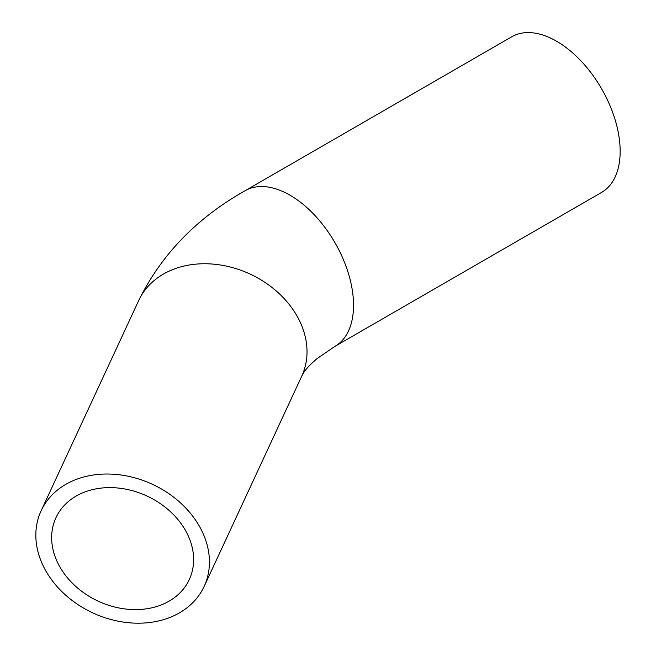 <?xml version="1.0" encoding="UTF-8"?>
<svg xmlns="http://www.w3.org/2000/svg" width="656" height="656" viewBox="0 0 656 656"><rect width="100%" height="100%" fill="white"/><g stroke="black" fill="none" stroke-linecap="round" stroke-linejoin="round"><path stroke-width="0.98" d="M193.618 559.593A73.488 57.958 24.9 0 1 189.289 579.551A73.488 57.958 24.9 0 1 98.236 601.183A73.488 57.958 24.9 0 1 55.973 517.674A73.488 57.958 24.9 0 1 135.021 491.451A73.488 57.958 24.9 0 1 193.618 559.593M35.834 535.181A89.864 70.873 -155.1 0 0 107.486 618.51A89.864 70.873 -155.1 0 0 204.139 586.439A89.864 70.873 -155.1 0 0 152.471 484.325A89.864 70.873 -155.1 0 0 41.123 510.786A89.864 70.873 -155.1 0 0 35.834 535.181M334.929 346.384L601.552 192.446A89.864 51.881 -120 0 0 601.552 88.683A89.864 51.881 -120 0 0 511.696 36.802L245.065 190.74A89.864 51.881 -120 0 1 314.314 214.815A89.864 51.881 -120 0 1 353.535 305.245A89.864 51.881 -120 0 1 334.929 346.384L316.897 358.725C309.886 364.802 305.376 369.631 303.367 373.223L301.735 376.159A89.864 70.873 -155.1 0 0 307.024 351.764A89.864 70.873 -155.1 0 0 235.373 268.435A89.864 70.873 -155.1 0 0 138.719 300.505L41.123 510.786M301.735 376.159L204.139 586.439M138.719 300.505C161.31 254.594 196.759 218.005 245.065 190.74"/></g></svg>
